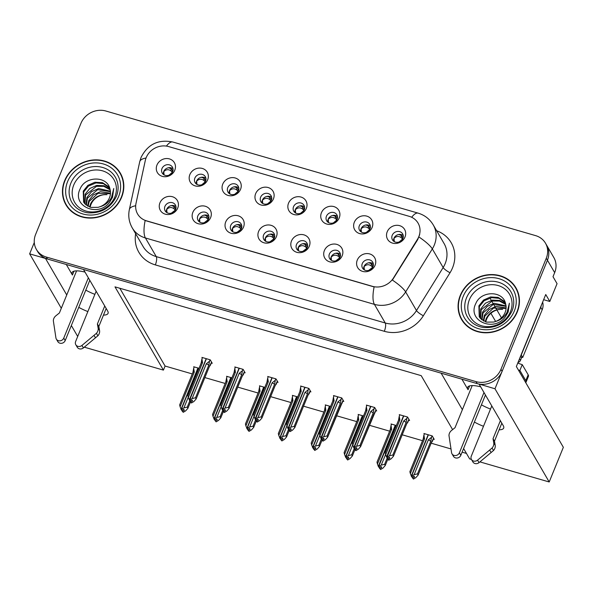 <?xml version="1.0" encoding="UTF-8"?>
<svg xmlns="http://www.w3.org/2000/svg" width="593" height="593" viewBox="0 0 593 593"><rect width="100%" height="100%" fill="white"/><g stroke="black" fill="none" stroke-linecap="round" stroke-linejoin="round"><path stroke-width="0.89" d="M161.978 168.568A5.9 5.3 -30.2 0 0 162.223 173.089A5.9 5.3 -30.2 0 0 167.611 175.521A5.9 5.3 -30.2 0 0 172.659 171.666A5.9 5.3 -30.2 0 0 172.422 167.152A5.9 5.3 -30.2 0 0 167.026 164.713A5.9 5.3 -30.2 0 0 161.978 168.568M163.364 174.416A5.9 5.3 149.8 0 1 163.712 171.547A5.9 5.3 149.8 0 1 173.008 168.805M156.967 165.054A9.836 8.836 -30.2 0 0 162.312 176.358A9.836 8.836 -30.2 0 0 174.779 170.221A9.836 8.836 -30.2 0 0 169.435 158.909A9.836 8.836 -30.2 0 0 156.967 165.054M230.721 225.451A5.9 5.3 -30.2 0 0 230.966 229.965A5.9 5.3 -30.2 0 0 236.355 232.404A5.9 5.3 -30.2 0 0 241.403 228.55A5.9 5.3 -30.2 0 0 241.158 224.035A5.9 5.3 -30.2 0 0 235.769 221.597A5.9 5.3 -30.2 0 0 230.721 225.451M232.108 231.3A5.9 5.3 149.8 0 1 232.456 228.431A5.9 5.3 149.8 0 1 241.751 225.688M225.711 221.938A9.836 8.836 -30.2 0 0 231.055 233.242A9.836 8.836 -30.2 0 0 243.523 227.097A9.836 8.836 -30.2 0 0 238.178 215.793A9.836 8.836 -30.2 0 0 225.711 221.938M197.825 215.919A5.9 5.3 -30.2 0 0 198.069 220.433A5.9 5.3 -30.2 0 0 203.466 222.872A5.9 5.3 -30.2 0 0 208.514 219.017A5.9 5.3 -30.2 0 0 208.269 214.496A5.9 5.3 -30.2 0 0 202.88 212.064A5.9 5.3 -30.2 0 0 197.825 215.919M199.218 221.76A5.9 5.3 149.8 0 1 199.559 218.899A5.9 5.3 149.8 0 1 208.862 216.149M192.821 212.398A9.836 8.836 -30.2 0 0 198.166 223.709A9.836 8.836 -30.2 0 0 210.634 217.564A9.836 8.836 -30.2 0 0 205.289 206.253A9.836 8.836 -30.2 0 0 192.821 212.398M329.389 254.063A5.9 5.3 -30.2 0 0 329.634 258.578A5.9 5.3 -30.2 0 0 335.023 261.016A5.9 5.3 -30.2 0 0 340.078 257.162A5.9 5.3 -30.2 0 0 339.833 252.64A5.9 5.3 -30.2 0 0 334.445 250.209A5.9 5.3 -30.2 0 0 329.389 254.063M330.775 259.904A5.9 5.3 149.8 0 1 331.124 257.043A5.9 5.3 149.8 0 1 340.419 254.293M324.386 250.542A9.836 8.836 -30.2 0 0 329.73 261.854A9.836 8.836 -30.2 0 0 342.191 255.709A9.836 8.836 -30.2 0 0 336.846 244.398A9.836 8.836 -30.2 0 0 324.386 250.542M293.535 206.712A5.9 5.3 -30.2 0 0 293.78 211.234A5.9 5.3 -30.2 0 0 299.176 213.665A5.9 5.3 -30.2 0 0 304.224 209.811A5.9 5.3 -30.2 0 0 303.979 205.297A5.9 5.3 -30.2 0 0 298.59 202.858A5.9 5.3 -30.2 0 0 293.535 206.712M294.929 212.561A5.9 5.3 149.8 0 1 295.27 209.7A5.9 5.3 149.8 0 1 304.572 206.95M288.532 203.199A9.836 8.836 -30.2 0 0 293.876 214.51A9.836 8.836 -30.2 0 0 306.344 208.365A9.836 8.836 -30.2 0 0 300.999 197.054A9.836 8.836 -30.2 0 0 288.532 203.199M359.321 225.792A5.9 5.3 -30.2 0 0 359.566 230.306A5.9 5.3 -30.2 0 0 364.954 232.745A5.9 5.3 -30.2 0 0 370.002 228.891A5.9 5.3 -30.2 0 0 369.758 224.369A5.9 5.3 -30.2 0 0 364.369 221.938A5.9 5.3 -30.2 0 0 359.321 225.792M360.707 231.633A5.9 5.3 149.8 0 1 361.055 228.772A5.9 5.3 149.8 0 1 370.351 226.022M354.31 222.271A9.836 8.836 -30.2 0 0 359.654 233.583A9.836 8.836 -30.2 0 0 372.122 227.438A9.836 8.836 -30.2 0 0 366.778 216.126A9.836 8.836 -30.2 0 0 354.31 222.271M164.936 206.379A5.9 5.3 -30.2 0 0 165.18 210.893A5.9 5.3 -30.2 0 0 170.576 213.332A5.9 5.3 -30.2 0 0 175.624 209.477A5.9 5.3 -30.2 0 0 175.38 204.963A5.9 5.3 -30.2 0 0 169.991 202.524A5.9 5.3 -30.2 0 0 164.936 206.379M166.329 212.227A5.9 5.3 149.8 0 1 166.67 209.359A5.9 5.3 149.8 0 1 175.973 206.616M159.932 202.865A9.836 8.836 -30.2 0 0 165.277 214.169A9.836 8.836 -30.2 0 0 177.744 208.024A9.836 8.836 -30.2 0 0 172.4 196.72A9.836 8.836 -30.2 0 0 159.932 202.865M260.646 197.18A5.9 5.3 -30.2 0 0 260.89 201.694A5.9 5.3 -30.2 0 0 266.279 204.133A5.9 5.3 -30.2 0 0 271.335 200.278A5.9 5.3 -30.2 0 0 271.09 195.764A5.9 5.3 -30.2 0 0 265.701 193.325A5.9 5.3 -30.2 0 0 260.646 197.18M262.032 203.021A5.9 5.3 149.8 0 1 262.38 200.16A5.9 5.3 149.8 0 1 271.683 197.41M255.642 193.666A9.836 8.836 -30.2 0 0 260.987 204.97A9.836 8.836 -30.2 0 0 273.455 198.825A9.836 8.836 -30.2 0 0 268.103 187.521A9.836 8.836 -30.2 0 0 255.642 193.666M194.867 178.108A5.9 5.3 -30.2 0 0 195.112 182.622A5.9 5.3 -30.2 0 0 200.501 185.06A5.9 5.3 -30.2 0 0 205.556 181.206A5.9 5.3 -30.2 0 0 205.311 176.692A5.9 5.3 -30.2 0 0 199.915 174.253A5.9 5.3 -30.2 0 0 194.867 178.108M196.253 183.949A5.9 5.3 149.8 0 1 196.602 181.087A5.9 5.3 149.8 0 1 205.897 178.337M189.856 174.587A9.836 8.836 -30.2 0 0 195.201 185.898A9.836 8.836 -30.2 0 0 207.669 179.753A9.836 8.836 -30.2 0 0 202.324 168.449A9.836 8.836 -30.2 0 0 189.856 174.587M227.756 187.64A5.9 5.3 -30.2 0 0 228.001 192.162A5.9 5.3 -30.2 0 0 233.39 194.593A5.9 5.3 -30.2 0 0 238.445 190.738A5.9 5.3 -30.2 0 0 238.201 186.224A5.9 5.3 -30.2 0 0 232.812 183.786A5.9 5.3 -30.2 0 0 227.756 187.64M229.143 193.488A5.9 5.3 149.8 0 1 229.491 190.62A5.9 5.3 149.8 0 1 238.786 187.877M222.753 184.126A9.836 8.836 -30.2 0 0 228.097 195.431A9.836 8.836 -30.2 0 0 240.558 189.293A9.836 8.836 -30.2 0 0 235.213 177.982A9.836 8.836 -30.2 0 0 222.753 184.126M296.5 244.524A5.9 5.3 -30.2 0 0 296.745 249.038A5.9 5.3 -30.2 0 0 302.134 251.476A5.9 5.3 -30.2 0 0 307.189 247.622A5.9 5.3 -30.2 0 0 306.944 243.108A5.9 5.3 -30.2 0 0 301.548 240.669A5.9 5.3 -30.2 0 0 296.5 244.524M297.886 250.372A5.9 5.3 149.8 0 1 298.235 247.503A5.9 5.3 149.8 0 1 307.53 244.761M291.489 241.01A9.836 8.836 -30.2 0 0 296.834 252.314A9.836 8.836 -30.2 0 0 309.301 246.169A9.836 8.836 -30.2 0 0 303.957 234.865A9.836 8.836 -30.2 0 0 291.489 241.01M263.611 234.991A5.9 5.3 -30.2 0 0 263.855 239.505A5.9 5.3 -30.2 0 0 269.244 241.944A5.9 5.3 -30.2 0 0 274.292 238.089A5.9 5.3 -30.2 0 0 274.055 233.568A5.9 5.3 -30.2 0 0 268.659 231.137A5.9 5.3 -30.2 0 0 263.611 234.991M264.997 240.832A5.9 5.3 149.8 0 1 265.345 237.971A5.9 5.3 149.8 0 1 274.641 235.221M258.6 231.47A9.836 8.836 -30.2 0 0 263.944 242.782A9.836 8.836 -30.2 0 0 276.412 236.637A9.836 8.836 -30.2 0 0 271.068 225.325A9.836 8.836 -30.2 0 0 258.6 231.47M392.21 235.325A5.9 5.3 -30.2 0 0 392.455 239.839A5.9 5.3 -30.2 0 0 397.844 242.278A5.9 5.3 -30.2 0 0 402.892 238.423A5.9 5.3 -30.2 0 0 402.654 233.909A5.9 5.3 -30.2 0 0 397.258 231.47A5.9 5.3 -30.2 0 0 392.21 235.325M393.596 241.173A5.9 5.3 149.8 0 1 393.945 238.304A5.9 5.3 149.8 0 1 403.24 235.562M387.199 231.811A9.836 8.836 -30.2 0 0 392.544 243.115A9.836 8.836 -30.2 0 0 405.012 236.97A9.836 8.836 -30.2 0 0 399.667 225.666A9.836 8.836 -30.2 0 0 387.199 231.811M326.432 216.252A5.9 5.3 -30.2 0 0 326.669 220.766A5.9 5.3 -30.2 0 0 332.065 223.205A5.9 5.3 -30.2 0 0 337.113 219.351A5.9 5.3 -30.2 0 0 336.868 214.836A5.9 5.3 -30.2 0 0 331.48 212.398A5.9 5.3 -30.2 0 0 326.432 216.252M327.818 222.101A5.9 5.3 149.8 0 1 328.159 219.232A5.9 5.3 149.8 0 1 337.461 216.489M321.421 212.739A9.836 8.836 -30.2 0 0 326.765 224.043A9.836 8.836 -30.2 0 0 339.233 217.898A9.836 8.836 -30.2 0 0 333.889 206.594A9.836 8.836 -30.2 0 0 321.421 212.739M362.279 263.596A5.9 5.3 -30.2 0 0 362.523 268.11A5.9 5.3 -30.2 0 0 367.912 270.549A5.9 5.3 -30.2 0 0 372.967 266.694A5.9 5.3 -30.2 0 0 372.723 262.18A5.9 5.3 -30.2 0 0 367.334 259.741A5.9 5.3 -30.2 0 0 362.279 263.596M363.665 269.444A5.9 5.3 149.8 0 1 364.013 266.576A5.9 5.3 149.8 0 1 373.316 263.833M357.275 260.082A9.836 8.836 -30.2 0 0 362.619 271.386A9.836 8.836 -30.2 0 0 375.08 265.241A9.836 8.836 -30.2 0 0 369.736 253.937A9.836 8.836 -30.2 0 0 357.275 260.082M146.189 157.634A17.701 15.907 -30.2 0 0 145.315 160.429L136.027 203.273A17.701 15.907 -30.2 0 0 137.628 214.029A17.701 15.907 -30.2 0 0 146.515 220.833L372.426 286.33A17.701 15.907 -30.2 0 0 393.507 277.932L417.45 239.335A17.701 15.907 -30.2 0 0 418.08 223.131A17.701 15.907 -30.2 0 0 409.192 216.326L168.627 146.575A17.701 15.907 -30.2 0 0 146.189 157.634M78.765 307.337A20.977 5.982 -157.8 0 0 87.853 311.57M103.471 315.113A20.977 5.982 -157.8 0 0 108.052 313.371A20.977 5.982 -157.8 0 0 107.629 310.947L83.494 269.474L441.133 373.167L462.377 409.681M85.792 290.118A20.977 5.982 -157.8 0 0 94.88 294.35M479.174 384.079L494.985 388.778L547.443 260.223A19.665 17.679 -30.2 0 0 546.635 245.168A19.665 17.679 -30.2 0 1 547.443 260.223L502.101 371.329A19.665 17.679 -30.2 0 1 477.172 383.619L47.462 259.022A19.665 17.679 -30.2 0 1 37.581 251.462L36.425 249.475A19.665 17.679 -30.2 0 0 46.306 257.036L476.016 381.625A19.665 17.679 -30.2 0 0 500.952 369.343L546.286 258.237A19.665 17.679 -30.2 0 0 545.478 243.182A19.665 17.679 -30.2 0 0 535.598 235.621L105.888 111.024A19.665 17.679 -30.2 0 0 80.959 123.314L35.617 234.42A19.665 17.679 -30.2 0 0 36.425 249.475M34.29 242.493L29.65 253.856L45.498 258.452L66.742 294.966M494.985 388.778L549.2 481.976L563.35 447.3L516.355 366.526L545.745 294.513L549.793 301.466L543.633 299.687M545.478 243.182L553.855 257.592A19.665 17.679 -30.2 0 1 554.67 272.639L553.01 276.716L557.057 283.669L549.793 301.466M77.698 336.446L71.338 325.52M61.309 308.278L29.65 253.856M499.106 429.821A20.977 5.982 -157.8 0 0 503.687 428.079A20.977 5.982 -157.8 0 0 503.264 425.663L479.129 384.182M474.393 422.046A20.977 5.982 -157.8 0 0 483.488 426.278M452.607 429.621L421.208 375.651L114.983 286.856L163.423 370.114L84.288 347.172M501.819 423.18L494.473 441.185L495.185 445.21L493.739 442.726A6.553 5.893 -30.2 0 1 492.057 448.034L477.58 460.146A4.188 3.766 149.8 0 1 471.435 459.442L469.649 458.908L463.6 448.508M549.2 481.976L479.922 461.888M119.83 288.265L165.084 366.044L192.302 373.938M204.867 377.578L225.192 383.471M237.756 387.118L258.081 393.011M270.645 396.65L290.97 402.543M303.534 406.19L323.86 412.083M336.431 415.723L356.749 421.616M369.32 425.263L389.638 431.155M402.21 434.795L422.535 440.688M431.141 443.186L450.991 448.945M462.103 452.162L466.461 453.43M165.084 366.044L163.423 370.114M199.026 368.305L193.674 366.748L194.059 367.401M231.915 377.837L226.57 376.288L226.949 376.94M297.693 396.91L292.349 395.361L292.727 396.013M330.583 406.45L325.238 404.9L325.616 405.545M363.479 415.982L358.128 414.433L358.506 415.085M396.369 425.522L391.017 423.973L391.395 424.618M264.804 387.377L259.46 385.821L259.838 386.473M433.305 439.124L434.246 439.391L432.223 435.914L423.906 433.505L424.291 434.158M211.316 363.027L212.25 363.301L210.226 359.825L201.916 357.409L202.295 358.061M244.205 372.567L245.139 372.834L243.115 369.357L234.806 366.948L235.184 367.601M309.983 391.639L310.917 391.906L308.894 388.43L300.584 386.021L300.962 386.673M342.873 401.172L343.807 401.446L341.79 397.97L333.474 395.561L333.852 396.206M375.762 410.712L376.703 410.979L374.68 407.502L366.363 405.093L366.741 405.745M277.094 382.1L278.028 382.374L276.004 378.897L267.695 376.481L268.073 377.133M408.651 420.244L409.593 420.519L407.569 417.042L399.259 414.633L399.638 415.278M66.283 264.478L72.42 275.033L73.992 271.186M85.036 272.113A20.977 5.982 -157.8 0 0 71.998 272.617A20.977 5.982 -157.8 0 0 72.42 275.033M461.917 379.194L468.055 389.742A20.977 5.982 22.2 0 1 467.632 387.325A20.977 5.982 22.2 0 1 480.664 386.821M490.515 409.066A20.977 5.982 22.2 0 1 481.42 404.826M64.637 180.709A31.466 28.279 -30.2 0 0 65.942 204.793A31.466 28.279 -30.2 0 0 94.695 217.794A31.466 28.279 -30.2 0 0 121.632 197.232A31.466 28.279 -30.2 0 0 120.335 173.149A31.466 28.279 -30.2 0 0 91.581 160.154A31.466 28.279 -30.2 0 0 64.637 180.709M65.089 202.45A31.466 28.279 -30.2 0 0 66.542 205.778M460.272 295.425A31.466 28.279 -30.2 0 0 461.569 319.508A31.466 28.279 -30.2 0 0 490.322 332.503A31.466 28.279 -30.2 0 0 517.266 311.948A31.466 28.279 -30.2 0 0 515.969 287.864A31.466 28.279 -30.2 0 0 487.216 274.863A31.466 28.279 -30.2 0 0 460.272 295.425M460.724 317.159A31.466 28.279 -30.2 0 0 462.169 320.487M436.641 230.744A32.778 29.457 149.8 0 1 452.548 267.814A32.778 29.457 149.8 0 1 450.035 272.736L423.358 315.735A32.778 29.457 149.8 0 1 384.316 331.294A6.553 2.179 -73.8 0 0 385.242 322.992L374.405 304.365A22.942 7.635 106.2 0 1 374.124 286.93L145.144 220.537A22.942 7.635 -73.8 0 0 145.426 237.971A26.218 23.564 149.8 0 1 132.254 227.89L143.098 246.518A26.218 23.564 -30.2 0 0 156.263 256.606L385.242 322.992A26.218 23.564 -30.2 0 0 416.479 310.547L443.156 267.547A26.218 23.564 -30.2 0 0 445.173 263.611A26.218 23.564 -30.2 0 0 444.083 243.538L433.246 224.91A26.218 23.564 149.8 0 1 434.328 244.976A26.218 23.564 149.8 0 1 432.319 248.912L405.642 291.919A26.218 23.564 149.8 0 1 374.405 304.365L145.426 237.971L156.263 256.606A6.553 2.179 -73.8 0 1 155.336 264.901A32.778 29.457 149.8 0 1 135.649 233.724M419.696 234.502L417.665 239.698L392.396 280.089A22.942 5.122 31.8 0 1 405.642 291.919L416.479 310.547A6.553 1.46 -148.2 0 0 423.358 315.735M516.518 288.865A31.466 28.279 -30.2 0 0 514.346 285.967M120.89 174.157A31.466 28.279 -30.2 0 0 118.711 171.251M368.787 262.766L371.307 263.677L372.597 264.989L372.649 267.295L371.351 265.975C368.876 264.13 366.452 264.345 364.08 266.62L364.339 269.904M373.13 265.694L372.597 264.989M368.661 270.401L372.671 267.317M387.318 457.966L388.2 459.212L389.942 458.174L389.364 457.181L387.622 458.219L387.044 457.225L389.49 455.765L392.825 455.016L393.493 456.158L406.776 423.61L407.673 422.438M403.751 415.93L387.044 457.225M407.428 416.998L406.865 418.399L403.677 421L389.49 455.765M406.865 418.399L406.109 422.468L392.825 455.016M387.711 459.071L388.771 460.205L391.217 458.752L393.478 456.187L406.768 423.624A4.455 1.275 22.2 0 1 406.768 423.632A4.455 1.275 22.2 0 1 406.768 423.624L408.925 419.37M399.83 414.796L399.259 416.19L399.875 419.896L385.687 454.668L386.554 457.084L403.514 415.863M399.259 416.19L398.511 420.267L385.228 452.815L385.687 454.668M406.109 422.468A4.455 1.275 -157.8 0 0 403.677 421M388.771 460.205L388.2 459.212M386.554 457.084L387.34 457.915M399.875 419.896A4.455 1.275 -157.8 0 0 398.518 420.252A4.455 1.275 -157.8 0 0 398.511 420.267M387.622 458.219L386.918 457.188M386.68 457.114L387.259 458.107M403.062 237.422L401.239 235.406M402.528 236.718L402.573 239.023L401.276 237.704L401.239 235.399L398.711 234.494M424.484 433.676L423.913 435.069L424.529 438.768L410.341 473.54L411.334 475.994L428.168 434.743M411.334 475.994L411.787 476.95L411.208 475.957M411.965 476.846L413.425 479.077L412.847 478.084L414.596 477.046L414.018 476.053L412.268 477.091L411.572 476.06L414.136 474.645L417.479 473.896L418.147 475.037L431.43 442.482A4.455 1.275 22.2 0 1 431.422 442.497A4.455 1.275 22.2 0 1 431.415 442.511M412.268 477.091L411.69 476.097M428.405 434.81L411.572 476.06M423.913 435.069L423.165 439.139L409.882 471.694L410.341 473.54M424.529 438.768A4.455 1.275 -157.8 0 0 423.172 439.131A4.455 1.275 -157.8 0 0 423.165 439.139M412.365 477.943L412.847 478.084M433.579 438.249L431.43 442.482L432.319 441.318M413.425 479.077L415.871 477.624L418.147 475.037L431.422 442.497M414.136 474.645L428.331 439.873A4.455 1.275 22.2 0 1 430.763 441.34L417.479 473.896M428.331 439.873L431.519 437.271L430.763 441.34M431.519 437.271L432.082 435.877M394.301 241.647L394.011 238.349C396.383 236.081 398.807 235.866 401.276 237.704M398.303 242.73L402.595 239.046M335.89 253.233L338.418 254.138L339.707 255.457L339.759 257.755L338.462 256.435C335.986 254.59 333.562 254.805 331.19 257.08L331.45 260.364M340.241 256.154L339.707 255.457M335.771 260.868L339.782 257.777M354.421 448.434L355.303 449.672L357.053 448.634L356.475 447.641L354.725 448.679L354.147 447.685L356.593 446.232L359.936 445.484L360.603 446.625L374.776 412.906M370.862 406.398L354.147 447.685M374.539 407.465L373.975 408.859L370.788 411.46L356.593 446.232M373.975 408.859L373.219 412.928L359.936 445.484M354.822 449.531L355.882 450.665L358.328 449.212L360.588 446.655L373.879 414.084A4.455 1.275 22.2 0 1 373.872 414.099A4.455 1.275 22.2 0 0 373.886 414.07L376.036 409.837M366.941 405.264L366.37 406.657L366.985 410.356L352.798 445.128L353.791 447.582L370.625 406.331M366.37 406.657L365.622 410.727L352.338 443.282L352.798 445.128M373.219 412.928A4.455 1.275 -157.8 0 0 370.788 411.46M355.882 450.665L355.303 449.672M353.665 447.545L354.243 448.538L351.701 454.824L352.361 455.965L354.918 449.702L352.353 455.995L350.092 458.552L347.646 460.005L347.068 459.012L348.81 457.974L348.232 456.981L346.49 458.018L345.786 456.988L348.358 455.572L351.701 454.824M366.985 410.356A4.455 1.275 -157.8 0 0 365.629 410.719A4.455 1.275 -157.8 0 0 365.622 410.727L352.338 443.282M354.725 448.679L354.028 447.648M353.791 447.582L354.369 448.575M303.001 243.693L305.528 244.598L306.818 245.917L306.863 248.222L305.573 246.903C303.09 245.057 300.666 245.272 298.301 247.548L298.561 250.824M307.352 246.621L306.818 245.917M302.882 251.328L306.892 248.245M321.532 438.894L322.414 440.139L324.163 439.102L323.585 438.108L321.836 439.146L321.258 438.153L323.704 436.693L327.047 435.944L327.707 437.085L341.887 403.366M337.973 396.858L321.258 438.153M341.65 397.925L341.079 399.319L337.899 401.928L323.704 436.693M341.079 399.319L340.33 403.396L327.047 435.944M340.982 404.559A4.455 1.275 22.2 0 0 340.99 404.545A4.455 1.275 22.2 0 0 340.997 404.537L343.139 400.297M321.932 439.999L322.992 441.133L325.438 439.672L327.699 437.115L340.99 404.545M334.052 395.724L333.481 397.117L334.096 400.824L319.909 435.596L320.895 438.042L337.736 396.791M333.481 397.117L332.732 401.194L319.449 433.742L319.909 435.596M340.33 403.396A4.455 1.275 -157.8 0 0 337.899 401.928M322.992 441.133L322.414 440.139M320.776 438.005L321.354 439.005L318.812 445.284L319.471 446.425L322.029 440.169L319.464 446.455L317.203 449.012L314.757 450.472L314.179 449.479L315.921 448.441L315.343 447.448L313.601 448.486L312.896 447.456L315.469 446.032L318.812 445.284M334.096 400.824A4.455 1.275 -157.8 0 0 332.732 401.179A4.455 1.275 -157.8 0 0 332.732 401.194M321.836 439.146L321.132 438.116M320.895 438.042L321.473 439.035M270.111 234.161L272.639 235.065L273.929 236.385L273.973 238.682L272.684 237.363C270.2 235.517 267.777 235.732 265.405 238.008L265.671 241.292M274.463 237.081L273.929 236.385M269.993 241.796L273.996 238.705M288.643 429.362L289.525 430.6L291.267 429.562L290.689 428.569L288.947 429.606L288.368 428.613L290.815 427.16L294.158 426.411L294.817 427.553L308.101 394.997L308.997 393.834M305.076 387.325L288.368 428.613M308.76 388.393L308.19 389.786L305.002 392.388L290.815 427.16M308.19 389.786L307.441 393.856L294.158 426.411M289.036 430.459L290.103 431.593L292.549 430.14L294.81 427.583L308.101 395.012A4.455 1.275 22.2 0 1 308.093 395.02A4.455 1.275 22.2 0 1 308.101 395.012L310.25 390.757M301.162 386.191L300.592 387.585L301.207 391.284L287.012 426.056L288.005 428.509L304.839 387.259M300.592 387.585L299.843 391.654L286.56 424.21L287.012 426.056M307.441 393.856A4.455 1.275 -157.8 0 0 305.002 392.388M290.103 431.593L289.525 430.6M287.879 428.472L288.665 429.302M301.207 391.284A4.455 1.275 -157.8 0 0 299.843 391.639A4.455 1.275 -157.8 0 0 299.843 391.654L286.552 424.21M288.947 429.606L288.242 428.576M288.005 428.509L288.583 429.502M370.173 227.882L368.342 225.866L365.822 224.962M391.595 424.136L391.024 425.529L391.639 429.236L377.452 464.008L378.319 466.424L395.279 425.203M378.438 466.454L379.016 467.447L378.319 466.424M379.253 467.521L378.675 466.528L381.247 465.105L384.59 464.356L385.25 465.498L387.807 459.241L385.242 465.527L382.982 468.092L380.536 469.545L379.957 468.552L381.707 467.514L381.129 466.521L379.253 467.521M379.379 467.558L378.801 466.565M395.516 425.27L378.675 466.528M391.024 425.529L390.276 429.606A4.455 1.275 -157.8 0 0 390.276 429.606L376.992 462.155L377.452 464.008M391.639 429.236A4.455 1.275 -157.8 0 0 390.276 429.591L376.985 462.162M379.075 467.306L380.536 469.545M379.476 468.411L379.957 468.552M381.247 465.105L385.613 454.423M387.155 458.078L384.59 464.356M361.411 232.108L361.115 228.809C363.494 226.541 365.918 226.326 368.386 228.164L368.342 225.866M369.639 227.186L369.684 229.484L368.386 228.164M365.414 233.197L369.706 229.513M336.75 217.653L335.453 216.334L332.932 215.422M358.706 414.603L358.135 415.997L358.75 419.696L344.563 454.468L345.549 456.921L362.382 415.671M345.549 456.921L346.127 457.915L345.422 456.884M346.49 458.018L345.912 457.025M362.619 415.737L345.786 456.988M358.135 415.997L357.386 420.066A4.455 1.275 -157.8 0 0 357.386 420.066L344.103 452.622L344.563 454.468M358.75 419.696A4.455 1.275 -157.8 0 0 357.386 420.059L344.096 452.622M346.186 457.774L347.646 460.005M346.579 458.871L347.068 459.012M348.358 455.572L352.716 444.883M328.522 222.575L328.226 219.277C330.605 217.008 333.029 216.793 335.497 218.632L335.453 216.326M337.284 218.343L336.75 217.646L336.794 219.951L335.497 218.632M332.525 223.657L336.817 219.973M304.387 208.81L302.563 206.794L300.043 205.89M325.816 405.063L325.246 406.457L325.861 410.163L311.666 444.935L312.659 447.381L329.493 406.131M312.659 447.381L313.111 448.345L312.533 447.344M313.601 448.486L313.022 447.493M329.73 406.198L312.896 447.456M325.246 406.457L324.497 410.534L311.206 443.082L311.666 444.935M325.861 410.163A4.455 1.275 -157.8 0 0 324.497 410.519A4.455 1.275 -157.8 0 0 324.497 410.534M313.297 448.234L314.757 450.472M313.69 449.338L314.179 449.479M315.469 446.032L319.827 435.351M295.633 213.035L295.336 209.737C297.716 207.468 300.14 207.254 302.608 209.092L302.563 206.794M303.861 208.113L303.905 210.411L302.608 209.092M299.635 214.125L303.927 210.441M271.498 199.27L269.674 197.254L267.154 196.35M292.927 395.531L292.356 396.925L292.972 400.623L278.777 435.395L279.77 437.849L296.604 396.598M279.77 437.849L280.222 438.805L279.644 437.812M280.585 438.909L280.007 437.916L282.579 436.5L285.915 435.751L286.582 436.893L289.139 430.629L286.575 436.922L284.314 439.48L281.868 440.933L281.29 439.939L283.031 438.902L282.453 437.908L280.585 438.909M280.711 438.946L280.133 437.953M296.841 396.665L280.007 437.916M292.356 396.925L291.6 400.994A4.455 1.275 -157.8 0 0 291.6 400.994L278.317 433.55L278.777 435.395M292.972 400.623A4.455 1.275 -157.8 0 0 291.608 400.987L278.317 433.55M280.407 438.701L281.868 440.933M280.8 439.798L281.29 439.939M282.579 436.5L286.938 425.811M288.48 429.473L285.915 435.751M262.743 203.503L262.447 200.204C264.826 197.936 267.25 197.721 269.719 199.559L269.674 197.254M270.971 198.573L271.008 200.879L269.719 199.559M266.746 204.585L271.038 200.901M89.795 280.296L65.2 340.567L63.755 338.084L88.35 277.813M106.184 308.464L98.838 326.469L97.393 323.986L104.739 305.981M96.155 291.23L75.63 341.531A4.188 3.766 149.8 0 0 75.8 344.733A4.188 3.766 149.8 0 0 81.945 345.437L96.422 333.318A6.553 5.893 -30.2 0 0 98.112 328.011L97.393 323.986M98.838 326.469L99.557 330.494L98.112 328.011M96.422 333.318L97.867 335.801L83.391 347.921A4.188 3.766 -30.2 0 1 77.246 347.216L75.8 344.733M97.867 335.801A6.553 5.893 -30.2 0 0 99.557 330.494M94.05 335.371L95.495 337.854M76.579 270.868L59.396 312.971L55.898 315.772A6.553 5.893 -30.2 0 0 53.348 320.828L55.92 337.891A4.188 3.766 149.8 0 0 56.342 339.092L57.788 341.575A4.188 3.766 -30.2 0 0 61.613 343.303A4.188 3.766 -30.2 0 0 65.2 340.567M63.755 338.084A4.188 3.766 149.8 0 1 60.167 340.819A4.188 3.766 149.8 0 1 56.342 339.092M485.43 395.012L460.835 455.283L459.39 452.8L483.984 392.529M541.365 305.247A13.113 11.786 149.8 0 1 540.727 307.307L521.262 355.007A13.113 11.786 -30.2 0 0 521.084 354.94M521.262 355.007L522.707 357.49A13.113 11.786 -30.2 0 0 520.313 356.838M540.727 307.307L542.172 309.791L522.707 357.49M542.172 309.791A13.113 11.786 -30.2 0 0 542.639 302.119M525.709 382.604A13.113 3.743 -157.8 0 0 526.065 382.137L528.437 376.318A13.113 3.743 -157.8 0 0 528.178 374.813L522.248 364.628L519.876 370.447A13.113 3.743 22.2 0 1 518.356 369.973M526.065 382.137A13.113 3.743 -157.8 0 0 525.798 380.624L519.876 370.447M517.778 363.049A13.113 3.743 -157.8 0 0 522.248 364.628M494.473 441.185L493.028 438.701L500.373 420.696M493.739 442.726L493.028 438.701M492.057 448.034L493.502 450.517L479.025 462.629A4.188 3.766 -30.2 0 1 472.88 461.925L471.435 459.442A4.188 3.766 149.8 0 1 471.265 456.239L491.79 405.938M493.502 450.517A6.553 5.893 -30.2 0 0 495.185 445.21M489.685 450.08L491.13 452.563M472.213 385.583L455.031 427.686L451.525 430.488A6.553 5.893 -30.2 0 0 448.983 435.544L451.555 452.6A4.188 3.766 149.8 0 0 451.977 453.801L453.423 456.284A4.188 3.766 -30.2 0 0 457.247 458.018A4.188 3.766 -30.2 0 0 460.835 455.283M459.39 452.8A4.188 3.766 149.8 0 1 455.802 455.535A4.188 3.766 149.8 0 1 451.977 453.801M114.834 196.913A22.682 20.392 149.8 0 1 86.074 211.086A22.682 20.392 149.8 0 1 73.747 185.001A22.682 20.392 149.8 0 1 102.507 170.828A22.682 20.392 149.8 0 1 114.834 196.913M109.727 202.102L112.537 197.306L113.752 188.492L111.469 197.491C108.771 202.391 104.85 205.497 99.713 206.816A14.818 13.32 -30.2 0 0 109.446 197.832A14.818 13.32 -30.2 0 0 110.046 189.389C107.681 175.587 85.392 175.839 80.233 188.693C71.123 205.956 98.193 218.091 109.727 202.102M90.173 207.216A14.818 13.32 149.8 0 1 90.988 204.452A14.818 13.32 149.8 0 1 106.97 194.682C99.476 194.319 94.013 197.35 90.588 203.77L89.61 207.024M64.933 180.798A31.14 27.982 149.8 0 1 91.596 160.451A31.14 27.982 149.8 0 1 120.045 173.312A31.14 27.982 149.8 0 1 121.335 197.15A31.14 27.982 149.8 0 1 94.672 217.49A31.14 27.982 149.8 0 1 66.223 204.629A31.14 27.982 149.8 0 1 64.933 180.798M120.045 173.312L121.202 175.298A31.14 27.982 149.8 0 1 122.336 177.485M87.608 206.075L88.757 200.619L93.39 194.823L100.417 191.702L110.468 193.199M88.068 206.334L89.209 201.405L97.956 193.318L110.439 193.733M85.978 204.904L86.919 197.462L91.552 191.672L98.579 188.544L110.394 191.183M86.356 205.215L87.379 198.247L97.675 189.649L110.439 191.672M84.658 203.562L85.081 194.311L89.721 188.515L96.748 185.394L103.99 185.735L110.031 189.337M84.962 203.91L85.54 195.097L96.474 186.335L103.812 186.35L110.142 189.782M99.713 206.816L98.119 207.328L90.84 207.409L85.007 203.962L83.606 202.057L83.25 191.154L87.883 185.364L94.91 182.236L102.493 182.681L108.638 186.654L109.653 187.959M83.843 202.443L83.709 191.939L88.431 186.083L96.007 182.918L103.427 183.637L109.742 188.233M68.714 208.677A31.14 27.982 149.8 0 1 67.38 206.616L66.223 204.629M510.469 311.629A22.682 20.392 149.8 0 1 481.709 325.802A22.682 20.392 149.8 0 1 469.382 299.717A22.682 20.392 149.8 0 1 498.142 285.544A22.682 20.392 149.8 0 1 510.469 311.629M505.355 316.81L508.171 312.022L509.387 303.201L507.097 312.2C504.398 317.099 500.485 320.213 495.348 321.532A14.818 13.32 -30.2 0 0 505.08 312.541A14.818 13.32 -30.2 0 0 505.681 304.098C503.316 290.303 481.027 290.555 475.86 303.408C466.758 320.672 493.828 332.799 505.355 316.81M485.808 321.925A14.818 13.32 149.8 0 1 486.623 319.167A14.818 13.32 149.8 0 1 502.605 309.398C495.111 309.035 489.648 312.059 486.223 318.485L485.244 321.732M460.568 295.507A31.14 27.982 149.8 0 1 487.231 275.167A31.14 27.982 149.8 0 1 515.68 288.028A31.14 27.982 149.8 0 1 516.97 311.859A31.14 27.982 149.8 0 1 490.307 332.206A31.14 27.982 149.8 0 1 461.858 319.345A31.14 27.982 149.8 0 1 460.568 295.507M515.68 288.028L516.837 290.014A31.14 27.982 149.8 0 1 517.971 292.193M483.243 320.783L484.385 315.328L489.025 309.539L496.052 306.411L506.103 307.915M483.703 321.043L484.844 316.121L493.591 308.034L506.066 308.449M481.612 319.62L482.554 312.177L487.187 306.381L494.214 303.26L506.029 305.899M481.99 319.931L483.013 312.963L493.309 304.365L506.074 306.388M480.293 318.271L480.715 309.02L485.348 303.231L492.383 300.102L499.625 300.443L505.666 304.046M480.597 318.626L481.175 309.805L492.108 301.044L499.447 301.059L505.777 304.491M495.348 321.532L493.754 322.043L486.475 322.118L480.641 318.671L479.24 316.773L478.885 305.869L483.517 300.073L490.544 296.952L498.127 297.397L504.272 301.37L505.288 302.675M479.478 317.159L479.344 306.655L484.066 300.792L491.641 297.634L499.061 298.346L505.377 302.941M464.349 323.393A31.14 27.982 149.8 0 1 463.014 321.332L461.858 319.345M518.045 362.397A3.276 2.943 -30.2 0 0 520.491 360.329L521.773 357.179M237.222 224.621L239.742 225.525L241.04 226.845L241.084 229.15L239.794 227.831C237.311 225.985 234.887 226.2 232.515 228.475L232.782 231.752M241.573 227.549L241.04 226.845M241.084 229.15L237.104 232.256M255.753 419.822L256.636 421.067L258.378 420.029L257.799 419.036L256.057 420.074L255.479 419.073L257.925 417.62L261.268 416.872L261.928 418.013L275.211 385.465L276.108 384.294M272.187 377.785L255.479 419.073M275.871 378.853L275.3 380.246L272.113 382.848L257.925 417.62M275.3 380.246L274.552 384.323L261.268 416.872M275.204 385.487A4.455 1.275 22.2 0 0 275.211 385.472A4.455 1.275 22.2 0 0 275.211 385.465L277.361 381.225M256.146 420.919L257.214 422.06L259.66 420.6L261.921 418.043L275.211 385.472M268.273 376.651L267.702 378.045L268.318 381.751L254.123 416.523L255.116 418.969L271.95 377.719M267.702 378.045L266.954 382.122L253.663 414.67L254.123 416.523M274.552 384.323A4.455 1.275 -157.8 0 0 272.113 382.848M257.214 422.06L256.636 421.067M254.99 418.932L255.568 419.926L253.026 426.211L253.693 427.353L256.25 421.097L253.678 427.383L251.425 429.94L248.978 431.4L248.4 430.407L250.142 429.369L249.564 428.376L247.822 429.414L247.118 428.383L249.69 426.96L253.026 426.211M268.318 381.751A4.455 1.275 -157.8 0 0 266.954 382.107A4.455 1.275 -157.8 0 0 266.954 382.122L253.663 414.677M256.057 420.074L255.353 419.043M255.116 418.969L255.694 419.963M204.333 215.089L206.853 215.993L208.15 217.312L208.195 219.61L206.898 218.291C204.422 216.445 201.998 216.66 199.626 218.936L199.893 222.219M208.684 218.009L208.15 217.312M204.214 222.723L208.217 219.632M222.864 410.289L223.746 411.527L225.488 410.489L224.91 409.496L223.168 410.534L222.59 409.541L225.036 408.088L228.372 407.339L229.039 408.481L242.322 375.925L243.219 374.761M239.298 368.253L222.59 409.541M242.982 369.32L242.411 370.714L239.224 373.316L225.036 408.088M242.411 370.714L241.662 374.783L228.372 407.339M242.315 375.947A4.455 1.275 22.2 0 0 242.322 375.94A4.455 1.275 22.2 0 1 242.322 375.94L244.472 371.685M223.257 411.386L224.324 412.52L226.771 411.068L229.031 408.51L242.322 375.94M235.384 367.111L234.813 368.512L235.428 372.211L221.233 406.983L222.227 409.437L239.061 368.179M234.813 368.512L234.057 372.582L220.774 405.138L221.233 406.983M241.662 374.783A4.455 1.275 -157.8 0 0 239.224 373.316M224.324 412.52L223.746 411.527M222.101 409.4L222.886 410.23M235.428 372.211A4.455 1.275 -157.8 0 0 234.065 372.567A4.455 1.275 -157.8 0 0 234.057 372.582M223.168 410.534L222.464 409.504M222.227 409.437L222.805 410.43M171.444 205.549L173.964 206.453L175.261 207.772L175.306 210.078L174.008 208.758C171.533 206.913 169.109 207.127 166.737 209.403L166.996 212.679M175.787 208.469L175.261 207.772M171.325 213.184L175.328 210.1M189.975 400.749L190.857 401.987L192.599 400.957L192.021 399.956L190.279 400.994L189.701 400.001L192.147 398.548L195.482 397.799L196.15 398.941L209.433 366.392L210.33 365.221M206.408 358.713L189.701 400.001M210.092 359.781L209.522 361.174L206.334 363.776L192.147 398.548M209.522 361.174L208.766 365.251L195.482 397.799M190.368 401.846L191.435 402.988L193.881 401.528L196.135 398.97L209.425 366.4A4.455 1.275 22.2 0 1 209.425 366.415A4.455 1.275 22.2 0 1 209.425 366.4L211.582 362.153M202.487 357.579L201.924 358.973L202.532 362.679L188.344 397.451L189.337 399.897L206.171 358.646M201.924 358.973L201.168 363.042L187.885 395.598L188.344 397.451M208.766 365.251A4.455 1.275 -157.8 0 0 206.334 363.776M191.435 402.988L190.857 401.987M189.211 399.86L189.79 400.853L187.247 407.139L187.914 408.28L190.464 402.017L187.899 408.31L185.639 410.867L183.193 412.328L182.614 411.327L184.364 410.297L183.786 409.303L182.036 410.334L181.339 409.311L183.904 407.888L187.247 407.139M202.532 362.679A4.455 1.275 -157.8 0 0 201.175 363.035A4.455 1.275 -157.8 0 0 201.168 363.042L187.885 395.605M190.279 400.994L189.575 399.971M189.337 399.897L189.916 400.89M238.608 189.738L236.785 187.722L234.265 186.817M260.031 385.991L259.467 387.385L260.075 391.091L245.887 425.863L246.881 428.309L263.715 387.059M246.881 428.309L247.333 429.265L246.755 428.272M247.822 429.414L247.244 428.413M263.952 387.125L247.118 428.383M259.467 387.385L258.711 391.462L245.428 424.01L245.887 425.863M260.075 391.091A4.455 1.275 -157.8 0 0 258.718 391.447A4.455 1.275 -157.8 0 0 258.711 391.462M247.518 429.162L248.978 431.4M247.911 430.259L248.4 430.407M249.69 426.96L254.049 416.279M229.847 193.963L229.558 190.664C231.937 188.396 234.361 188.181 236.829 190.019L236.785 187.722M238.075 189.041L238.141 191.369L236.829 190.019M205.719 180.198L203.896 178.182L201.375 177.277M227.141 376.451L226.578 377.852L227.186 381.551L212.998 416.323L213.991 418.777L230.825 377.519M213.991 418.777L214.444 419.733L213.865 418.74M214.807 419.837L214.229 418.843L216.801 417.428L220.136 416.679L220.804 417.82L223.361 411.557L220.789 417.85L218.528 420.407L216.089 421.86L215.511 420.867L217.253 419.829L216.675 418.836L214.807 419.837M214.933 419.874L214.355 418.88M231.062 377.593L214.229 418.843M226.578 377.852L225.822 381.922L212.539 414.477L212.998 416.323M227.186 381.551A4.455 1.275 -157.8 0 0 225.829 381.907A4.455 1.275 -157.8 0 0 225.822 381.922M214.629 419.629L216.089 421.86M215.022 420.726L215.511 420.867M216.801 417.428L221.159 406.739M222.701 410.4L220.136 416.679M196.958 184.43L196.668 181.132C199.04 178.864 201.464 178.649 203.94 180.487L203.896 178.182M205.185 179.501L205.23 181.806L203.94 180.487M200.96 185.513L205.252 181.829M172.83 170.665L171.006 168.649L168.479 167.737M194.252 366.919L193.681 368.312L194.296 372.019L180.109 406.791L181.102 409.237L197.936 367.986M181.102 409.237L181.554 410.193L180.976 409.2M182.036 410.334L181.458 409.34M198.173 368.053L181.339 409.311M193.681 368.312L192.933 372.382A4.455 1.275 -157.8 0 0 192.933 372.382L179.649 404.937L180.109 406.791M194.296 372.019A4.455 1.275 -157.8 0 0 192.94 372.374L179.649 404.945M181.732 410.089L183.193 412.328M182.133 411.186L182.614 411.327M183.904 407.888L188.27 397.206M164.068 174.891L163.779 171.592C166.151 169.324 168.575 169.109 171.043 170.947L171.006 168.649M172.296 169.961L172.341 172.267L171.043 170.947M168.071 175.98L172.363 172.289M554.67 272.639L546.286 258.237M495.622 321.436L490.885 313.297M468.055 389.742L469.626 385.895M411.69 217.283A22.942 7.635 -73.8 0 1 418.161 213.146L172.845 142.023C158.331 139.11 147.739 144.247 141.06 157.434L139.718 161.763A22.942 7.768 12.2 0 1 146.034 158.012M139.718 161.763L129.37 209.499A22.942 7.768 12.2 0 1 135.686 205.756M418.969 237.007A22.942 5.122 31.8 0 1 432.319 248.912L443.156 267.547A6.553 1.46 -148.2 0 0 450.035 272.736M172.845 142.023A22.942 7.635 106.2 0 0 166.418 146.093M384.316 331.294L155.336 264.901M46.306 257.036L47.462 259.022M476.016 381.625L477.172 383.619M500.952 369.343L502.101 371.329M371.351 265.975L371.307 263.677M371.841 268.481L369.617 270.067M401.757 240.217L399.578 241.781M338.462 256.435L338.418 254.138M338.951 258.941L336.728 260.535M305.573 246.903L305.528 244.598M306.055 249.408L303.838 250.995M272.684 237.363L272.639 235.065M273.165 239.869L270.949 241.462M368.868 230.677L366.689 232.248M335.979 221.145L333.8 222.709M303.09 211.605L300.91 213.176M270.193 202.072L268.014 203.636M81.945 345.437L83.391 347.921M528.178 374.813L525.798 380.624M477.58 460.146L479.025 462.629M116.354 196.372A25.114 22.571 149.8 0 1 116.272 196.579C110.468 208.047 101.151 213.465 88.313 212.843A25.114 22.571 149.8 0 1 70.856 183.185A25.114 22.571 149.8 0 1 102.7 167.493A25.114 22.571 149.8 0 1 116.354 196.372M67.609 181.569A28.19 25.336 149.8 0 1 103.345 163.957A28.19 25.336 149.8 0 1 118.667 196.372A28.19 25.336 149.8 0 1 82.931 213.984A28.19 25.336 149.8 0 1 67.609 181.569M511.989 311.088A25.114 22.571 149.8 0 1 511.9 311.288C506.103 322.755 496.786 328.181 483.947 327.551A25.114 22.571 149.8 0 1 466.491 297.894A25.114 22.571 149.8 0 1 498.335 282.201A25.114 22.571 149.8 0 1 511.989 311.088M463.244 296.285A28.19 25.336 149.8 0 1 498.98 278.673A28.19 25.336 149.8 0 1 514.294 311.088A28.19 25.336 149.8 0 1 478.558 328.7A28.19 25.336 149.8 0 1 463.244 296.285M520.491 360.329L519.55 358.706M239.794 227.831L239.742 225.525M240.276 230.329L238.06 231.922M206.898 218.291L206.853 215.993M207.387 220.796L205.171 222.39M174.008 208.758L173.964 206.453M174.498 211.256L172.281 212.85M233.857 195.053L238.119 191.339M237.304 192.532L235.124 194.104M204.415 183L202.235 184.564M171.525 173.46L169.346 175.031M501.463 317.826L496.912 309.998M496.801 309.813L495.815 308.115M495.726 307.96L495.422 307.441M494.962 306.655L494.117 305.195M493.887 304.802L493.591 304.291M493.131 303.497L492.279 302.045M492.049 301.652L491.753 301.133M491.293 300.347L490.448 298.887M433.246 224.91C429.71 219.039 424.684 215.126 418.161 213.146M129.37 209.499C128.036 215.978 129 222.108 132.254 227.89M407.725 422.535L408.977 419.459M406.746 423.684L407.139 423.269M398.518 420.252L385.228 452.822M423.172 439.131L409.882 471.694M431.4 442.563L431.786 442.141M432.371 441.407L433.631 438.338M374.828 412.995L376.088 409.926M373.857 414.151L374.242 413.729M341.939 403.462L343.191 400.386M340.96 404.611L341.353 404.196M332.732 401.179L319.442 433.75M309.049 393.922L310.302 390.846M308.071 395.079L308.464 394.656M324.497 410.519L311.206 443.09M276.16 384.383L277.413 381.314M275.182 385.539L275.575 385.124M243.271 374.85L244.524 371.774M242.292 375.999L242.685 375.584M234.065 372.567L220.774 405.138M210.382 365.31L211.634 362.241M209.403 366.467L209.796 366.051M258.718 391.447L245.428 424.017M225.829 381.907L212.539 414.477"/></g></svg>
